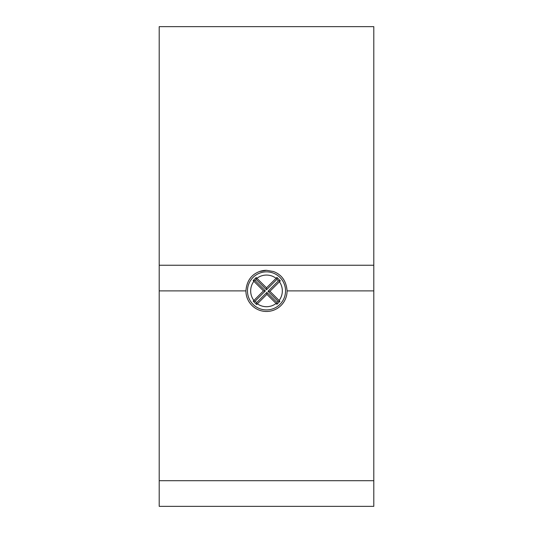 <?xml version="1.0" encoding="UTF-8"?>
<svg xmlns="http://www.w3.org/2000/svg" width="533" height="533" viewBox="0 0 533 533"><rect width="100%" height="100%" fill="white"/><g stroke="black" fill="none" stroke-linecap="round" stroke-linejoin="round"><path stroke-width="0.8" d="M266.5 271.85A19.035 19.035 0 0 1 285.535 290.891A19.035 19.035 0 0 1 266.5 309.926A19.035 19.035 0 0 1 247.465 290.891A19.035 19.035 0 0 1 266.5 271.85A19.035 19.035 0 0 0 247.465 290.891A19.035 19.035 0 0 0 266.5 309.926M276.94 277.44L266.5 287.847L256.18 277.553L253.162 280.571L263.462 290.891L253.235 301.132L256.646 304.543L266.893 294.323L276.907 304.303L279.918 301.298L269.931 291.284L280.338 280.844L276.94 277.44L276.94 279.312L266.5 289.752L256.18 279.432L255.047 280.571L265.367 290.891L263.462 290.891M159.2 290.891L159.2 26.65L373.8 26.65L373.8 290.891L287.087 290.891A20.587 20.587 0 0 1 266.5 311.472A20.587 20.587 0 0 1 245.913 290.891L159.2 290.891L159.2 480.699L373.8 480.699L373.8 506.35L159.2 506.35L159.2 480.699M287.087 290.891C286.321 281.131 281.79 274.675 273.489 271.53L266.5 270.304L259.511 271.53C251.21 274.675 246.679 281.124 245.913 290.891M266.5 270.304A20.587 20.587 0 0 0 259.511 271.53M373.8 290.891L373.8 480.699M159.2 265.241L373.8 265.241M255.047 280.571L253.162 280.571M256.18 279.432L256.18 277.553M266.5 289.752L266.5 287.847M265.367 290.891L255.12 301.132L256.646 302.657L266.893 292.417L276.907 302.431L278.039 301.298L268.026 291.284L278.466 280.844L276.94 279.312M278.466 280.844L280.338 280.844M268.026 291.284L269.931 291.284M278.039 301.298L279.918 301.298M276.907 302.431L276.907 304.303M266.893 292.417L266.893 294.323M256.646 302.657L256.646 304.543M255.12 301.132L253.235 301.132M276.067 278.279A15.83 15.83 0 0 0 256.933 278.279M279.112 300.459A15.83 15.83 0 0 0 279.445 281.77M257.386 303.83A15.83 15.83 0 0 0 276.067 303.497M253.888 281.317A15.83 15.83 0 0 0 253.888 300.459"/></g></svg>
